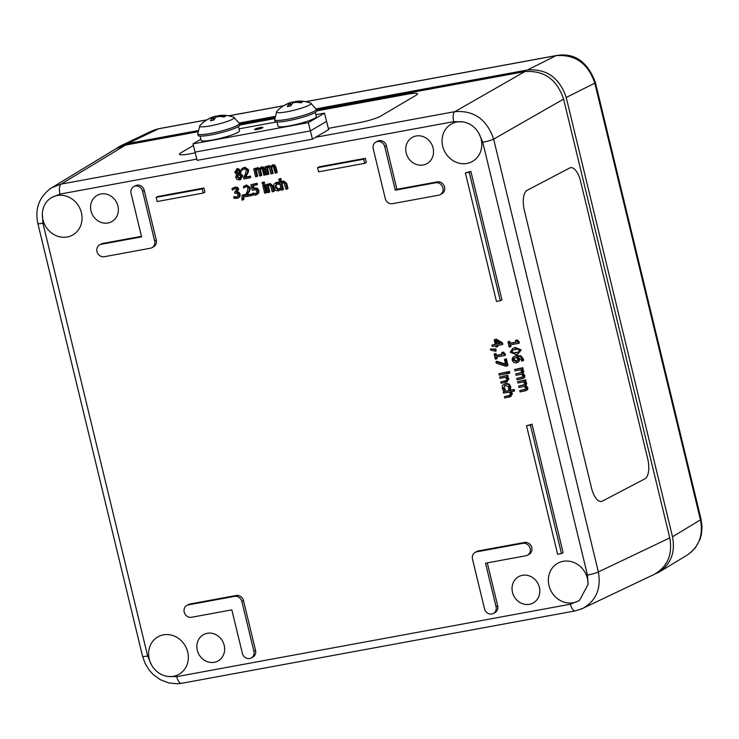 <?xml version="1.0" encoding="UTF-8"?>
<svg xmlns="http://www.w3.org/2000/svg" width="739" height="739" viewBox="0 0 739 739"><rect width="100%" height="100%" fill="white"/><g stroke="black" fill="none" stroke-linecap="round" stroke-linejoin="round"><path stroke-width="1.11" d="M527.156 190.292L569.686 168.002A17.182 7.399 -100.3 0 1 570.637 167.679A17.182 7.399 -100.3 0 1 580.503 181.018L647.678 458.697A17.182 7.399 -100.3 0 1 644.888 478.844L602.359 501.134A17.182 7.399 -100.3 0 1 601.417 501.458A17.182 7.399 -100.3 0 1 591.542 488.119L524.367 210.439A17.182 7.399 -100.3 0 1 527.156 190.292M570.637 167.679A17.182 7.399 -100.3 0 1 580.503 181.018L647.687 458.697A17.182 7.399 -100.3 0 1 644.888 478.844L602.359 501.134A17.182 7.399 -100.3 0 1 601.407 501.458M417.507 93.862A17.182 2.337 -14 0 0 407.3 94.222A17.182 2.337 166 0 1 417.498 93.862A17.182 2.337 166 0 1 416.205 95.192L380.64 116.134A17.182 2.337 166 0 1 358.803 122.766L328.31 128.374M195.272 152.853L189.683 153.878A17.182 2.337 166 0 1 179.475 154.239A17.182 2.337 166 0 1 180.769 152.908A17.182 2.337 -14 0 0 179.475 154.239M407.3 94.222L316.698 110.896L407.3 94.222M274.446 118.665L239.824 125.039L274.446 118.665M193.424 145.463L180.769 152.908L193.424 145.463M580.669 609.342L654.08 574.443C667.52 566.795 672.749 554.61 669.756 537.909L563.598 99.091C556.873 79.341 543.95 70.177 524.829 71.6L316.468 109.935M274.381 117.686L239.593 124.078M197.507 131.828L125.556 145.066L116.051 148.668L49.762 188.953M575.302 610.867A8.591 3.566 79.6 0 1 575.247 610.885L582.665 608.474C596.096 600.835 601.324 588.66 598.359 571.949L493.652 139.135C486.899 119.404 473.976 110.231 454.882 111.644L315.692 137.251M196.833 159.125L61.18 184.085L51.675 187.688C39.306 196.537 34.696 208.453 37.855 223.464A8.591 1.035 -13.6 0 0 42.936 223.206L42.335 213.756C42.779 206.357 45.966 200.906 51.915 197.405A21.477 19.371 61.7 0 1 53.282 196.731A21.477 19.371 61.7 0 1 79.239 207.086A21.477 19.371 61.7 0 1 73.577 234.457A21.477 19.371 61.7 0 1 52.718 233.81A21.477 19.371 61.7 0 1 42.335 213.756M462.586 121.843C469.644 122.942 475.094 126.803 478.918 133.426A21.477 19.371 61.7 0 1 473.32 160.908A21.477 19.371 61.7 0 1 444.869 151.892A21.477 19.371 61.7 0 1 453.016 123.182A21.477 19.371 61.7 0 1 462.586 121.843L453.681 121.658A8.591 3.566 -100.4 0 1 454.882 111.644L524.829 71.6M167.808 676.453C160.76 675.344 155.31 671.483 151.467 664.869A21.477 19.371 61.7 0 1 159.559 636.048A21.477 19.371 61.7 0 1 185.526 646.403A21.477 19.371 61.7 0 1 179.863 673.774A21.477 19.371 61.7 0 1 167.808 676.453L176.713 676.628A8.591 3.566 -100.4 0 0 181.535 683.326L575.238 610.885A8.591 3.566 79.6 0 1 570.416 604.197L176.713 676.628M588.059 584.54L579.598 600.225L578.48 600.89A21.477 19.371 61.7 0 1 550.814 590.563A21.477 19.371 61.7 0 1 559.303 562.499A21.477 19.371 61.7 0 1 588.059 584.54L587.459 575.09A8.591 1.035 -13.6 0 0 598.359 571.949L669.756 537.909M107.977 222.993A15.029 13.561 61.7 0 1 91.645 212.98A15.029 13.561 61.7 0 1 97.345 195.244A15.029 13.561 61.7 0 1 100.957 193.978A15.029 13.561 61.7 0 1 117.289 203.992A15.029 13.561 61.7 0 1 111.589 221.718A15.029 13.561 61.7 0 1 107.977 222.993M529.438 604.317A15.029 13.561 61.7 0 1 513.106 594.304A15.029 13.561 61.7 0 1 518.806 576.568A15.029 13.561 61.7 0 1 522.418 575.302A15.029 13.561 61.7 0 1 538.749 585.316A15.029 13.561 61.7 0 1 533.05 603.042A15.029 13.561 61.7 0 1 529.438 604.317M423.151 165A15.029 13.561 61.7 0 1 406.819 154.987A15.029 13.561 61.7 0 1 412.519 137.251A15.029 13.561 61.7 0 1 416.131 135.985A15.029 13.561 61.7 0 1 432.472 145.999A15.029 13.561 61.7 0 1 426.763 163.735A15.029 13.561 61.7 0 1 423.151 165M214.255 662.301A15.029 13.561 61.7 0 1 197.923 652.288A15.029 13.561 61.7 0 1 203.622 634.561A15.029 13.561 61.7 0 1 207.243 633.295A15.029 13.561 61.7 0 1 223.575 643.299A15.029 13.561 61.7 0 1 217.876 661.035A15.029 13.561 61.7 0 1 214.255 662.301M133.787 186.607L135.422 185.729A6.439 5.81 61.7 0 1 144.244 190.339L156.271 240.073A6.439 5.81 61.7 0 1 153.555 246.808L151.929 247.694A6.439 5.81 61.7 0 1 150.377 248.23L104.254 256.719A6.439 5.81 61.7 0 1 97.252 252.433A6.439 5.81 61.7 0 1 99.691 244.831A6.439 5.81 61.7 0 1 101.243 244.286L141.602 236.859L131.071 193.341A6.439 5.81 61.7 0 1 133.787 186.607A6.439 5.81 61.7 0 1 142.609 191.225L154.636 240.96A6.439 5.81 61.7 0 1 151.929 247.694M99.691 244.831L101.326 243.953A6.439 5.81 61.7 0 1 102.878 243.408L141.472 236.304M186.93 605.398L188.565 604.52A6.439 5.81 61.7 0 1 190.108 603.975L236.231 595.486A6.439 5.81 61.7 0 1 243.501 600.65L255.537 650.375A6.439 5.81 61.7 0 1 252.821 657.119L251.186 657.996A6.439 5.81 61.7 0 1 242.374 653.378L231.843 609.86L191.484 617.287A6.439 5.81 61.7 0 1 184.482 613A6.439 5.81 61.7 0 1 186.93 605.398A6.439 5.81 61.7 0 1 188.473 604.853L234.596 596.373A6.439 5.81 61.7 0 1 241.865 601.528L253.902 651.262A6.439 5.81 61.7 0 1 251.186 657.996M465.385 172.954L470.863 171.374L501.947 299.849L500.312 300.727L496.469 301.438L465.385 172.954L469.228 172.252L500.312 300.727M156.141 197.387L157.776 196.509L203.899 188.02L204.906 192.168L203.271 193.045L157.148 201.535L156.141 197.387L202.264 188.907L203.271 193.045M317.576 167.688L319.211 166.811L365.334 158.322L366.332 162.469L364.697 163.347L318.574 171.836L317.576 167.688L363.699 159.199L364.697 163.347M526.547 425.775L532.025 424.186L563.109 552.661L561.474 553.539L557.631 554.25L526.547 425.775L530.39 425.064L561.474 553.539M375.939 142.054L377.574 141.177A6.439 5.81 61.7 0 1 386.386 145.786L396.917 189.304L437.276 181.877A6.439 5.81 61.7 0 1 444.278 186.173A6.439 5.81 61.7 0 1 441.83 193.775L440.195 194.653A6.439 5.81 61.7 0 1 438.652 195.198L392.529 203.678A6.439 5.81 61.7 0 1 385.259 198.523L373.223 148.788A6.439 5.81 61.7 0 1 375.939 142.054A6.439 5.81 61.7 0 1 384.751 146.673L395.282 190.182L435.64 182.764A6.439 5.81 61.7 0 1 442.643 187.05A6.439 5.81 61.7 0 1 440.195 194.653M475.195 552.356L476.831 551.479A6.439 5.81 61.7 0 1 478.382 550.934L524.505 542.454A6.439 5.81 61.7 0 1 531.507 546.74A6.439 5.81 61.7 0 1 529.059 554.342L527.424 555.22A6.439 5.81 61.7 0 1 525.882 555.765L485.523 563.192L496.045 606.71A6.439 5.81 61.7 0 1 493.338 613.444A6.439 5.81 61.7 0 1 484.516 608.825L472.489 559.09A6.439 5.81 61.7 0 1 475.195 552.356A6.439 5.81 61.7 0 1 476.747 551.811L522.87 543.331A6.439 5.81 61.7 0 1 529.872 547.617A6.439 5.81 61.7 0 1 527.424 555.22M487.287 562.859L497.68 605.823A6.439 5.81 61.7 0 1 494.973 612.557L493.338 613.444M277.245 183.364L275.85 186.745L278.852 189.258M279.748 188.399L277.864 189.738L275.028 187.179L276.432 183.808L278.843 184.344L278.483 182.847L276.174 182.644L273.966 184.168L273.763 187.42L275.453 190.339L278.169 190.902L279.324 190.468L280.183 189.877L279.748 188.399L280.635 187.946L280.996 189.443L279.397 190.431M276.986 182.2L275.361 182.949L276.986 182.2L279.296 182.413L279.656 183.9L278.843 184.344M265.818 184.732L267.73 192.63L268.968 192.408L267.536 186.505L269.208 185.193L270.492 185.572L272.248 191.798L273.485 191.577L272.238 186.45L269.227 183.872L267.269 185.387L267.056 184.51L265.818 184.732L267.869 184.066L267.998 184.584M270.04 183.438L268.728 184.066L270.04 183.438L273.06 186.006L274.298 191.133L273.485 191.577M270.021 184.759L268.359 186.062L269.781 191.964L268.968 192.408M262.04 182.616L264.257 181.914L264.599 183.3L263.777 183.734L263.444 182.357L262.04 182.616L262.382 183.993L263.777 183.734M262.779 185.295L264.83 184.63L266.733 192.528L265.92 192.962L264.008 185.064L262.779 185.295L264.682 193.193L265.92 192.962M250.918 184.732L257.098 183.3L257.394 184.538L256.572 184.981L256.276 183.743L250.918 184.732L252.23 190.154L255.814 189.738L256.738 191.152L256.655 192.962L255.398 193.858L252.609 193.461L252.969 194.957L255.676 195.087L257.283 194.339M253.366 185.572L253.976 188.103L257.264 188.122L258.89 190.477L258.641 193.165L256.488 194.643M252.609 193.461L256.257 193.406M244.212 186.099L246.558 185.009L250.17 187.364L250.17 189.572L247.38 194.81L252.175 193.932L252.47 195.151L251.657 195.586L251.362 194.366L246.567 195.253L249.357 190.006L249.348 187.808L245.736 185.452L243.39 186.542L243.759 188.048L244.951 187.087M245.45 186.838L243.824 188.029M242.004 195.262L244.461 194.523L243.75 199.493L242.928 199.927L243.648 194.957L242.004 195.262L241.976 200.103L242.928 199.927M233.7 196.888L234.06 198.385L237.792 198.2L239.057 197.128L239.344 194.597L238.189 192.777L236.711 192.334L237.921 189.544L236.582 187.761L234.383 187.54L231.991 188.657L232.351 190.154L234.568 188.778L235.833 188.888L236.628 189.932L234.632 192.149L234.919 193.313L237.034 193.313L237.986 194.736L237.847 196.472L236.508 197.331L233.7 196.888L237.496 196.851M234.632 192.149L235.926 191.613M234.069 188.935L232.425 190.135M232.803 188.214L235.196 187.106L237.395 187.318L238.743 189.101L236.813 192.158M236.683 192.232L237.505 191.789M237.505 191.798L239.011 192.334L240.157 194.154L239.87 196.685L237.792 198.2M264.978 166.783L266.89 174.681L268.128 174.459L266.696 168.557L268.146 167.291L269.31 167.651L271.047 173.914L272.275 173.693L270.834 167.818L272.303 166.524L273.467 166.885L275.194 173.157L276.432 172.926L274.012 165.591L272.312 165.203L270.409 166.977L268.165 165.97L266.419 167.43L266.216 166.552L264.978 166.783L267.139 166.571M268.978 165.527L267.767 166.118L268.978 165.527L271.222 166.543M273.134 164.76L271.943 165.342L273.134 164.76L274.825 165.157L275.989 167.282L277.245 172.492L276.432 172.926M273.116 166.081L271.647 167.374L273.097 173.249L272.275 173.693M268.968 166.848L267.509 168.113L268.941 174.016L268.128 174.459M253.708 168.862L255.611 176.76L256.849 176.529L255.417 170.626L256.876 169.36L258.04 169.73L259.768 175.993L261.006 175.762L259.555 169.896L261.024 168.594L262.188 168.963L263.925 175.226L265.153 175.004L262.733 167.67L261.043 167.273L259.13 169.055L256.886 168.039L255.149 169.499L254.937 168.631L253.708 168.862L255.759 168.187L255.87 168.649M257.708 167.605L256.488 168.187L257.708 167.605L259.952 168.612M261.855 166.838L260.664 167.42L261.855 166.838L263.555 167.226L264.719 169.36L265.975 174.561L265.153 175.004M261.846 168.159L260.377 169.453L261.818 175.328L261.006 175.762M257.689 168.926L256.239 170.192L257.671 176.094L256.849 176.529M242.494 168.316L244.84 167.226L248.452 169.582L248.452 171.781L245.662 177.027L250.456 176.141L250.752 177.36L249.939 177.803L249.643 176.584L244.849 177.462L247.63 172.224L247.63 170.016L244.018 167.661L241.671 168.751L242.032 170.256L243.233 169.296M243.731 169.046L242.106 170.247M237.755 168.51L234.66 172.261L236.656 174.376L235.658 177.388L237.034 179.485L239.593 179.956L242.013 176.196L239.639 173.887L240.517 171.088L236.378 169.157L237.755 168.51L241.339 170.644L240.461 173.443L242.826 175.753L240.415 179.512M503.231 391.799L514.252 389.481L514.575 390.811L513.753 391.254L513.429 389.924L503.231 391.799L503.555 393.13L509.032 392.123L510.418 394.007L510.012 395.448M510.889 391.485L512.487 393.702L510.307 396.686M510.169 395.347L504.414 396.667L510.982 394.903M505.18 385.342L504.1 387.624L505.559 389.813L504.737 390.257L503.287 388.067L505.467 385.278L508.792 387.051L508.487 389.564L509.873 389.314L509.873 386.876L508.229 384.4L505.134 383.901L502.511 385.453L502.215 388.289L503.351 390.506L504.737 390.257M503.832 384.391L505.956 383.458L509.051 383.957L510.686 386.442L510.686 388.871L509.873 389.314M499.666 377.047L507.813 375.255L508.136 376.594L507.314 377.029L506.991 375.698L499.666 377.047L499.989 378.377L505.467 377.37L506.843 379.255L506.446 380.696M507.314 376.742L508.922 378.95L506.742 381.934M506.603 380.594L500.848 381.915L507.416 380.151M507.397 372.105L509.494 371.431L509.864 372.936L509.042 373.38L508.681 371.874L507.397 372.105L507.758 373.611L509.042 373.38M498.871 373.758L507.019 371.976L507.342 373.306L506.52 373.749L506.197 372.419L498.871 373.758L499.194 375.098L506.52 373.749M504.414 359.468L506.381 358.812L507.998 365.491L507.176 365.934L505.559 359.256L504.414 359.468L505.725 364.9L495.952 361.676L496.312 363.172L505.716 366.202L507.176 365.934M495.952 361.676L496.765 361.232L505.541 364.133M501.642 352.66L503.351 352.06L505.245 353.981L505.504 355.071L504.691 355.514L502.538 352.494L501.642 352.66L502.104 354.572L495.564 355.773L495.102 353.861L494.105 354.046L495.342 359.182L496.34 358.997L495.887 357.131L504.691 355.514M496.774 356.965L497.162 358.563L496.34 358.997M494.105 354.046L495.915 353.427L496.377 355.339L502.04 354.295M490.354 349.039L495.767 349.048L496.192 350.813L495.379 351.256L494.954 349.492L490.354 349.039L490.604 350.064L495.379 351.256M494.169 339.829L496.359 339.136L502.529 342.924L502.843 344.217L502.03 344.66L501.716 343.367L495.546 339.58L494.169 339.829L495.296 344.485L491.934 345.104L492.266 346.452L495.62 345.843L495.924 347.09L496.977 346.896L496.673 345.649L502.03 344.66M497.559 345.482L497.79 346.462L496.977 346.896M491.934 345.104L495.222 344.208M517.568 381.657L525.715 379.864L526.039 381.195L525.217 381.638L524.893 380.308L517.568 381.657L517.891 382.987L523.369 381.98L524.69 383.633L524.33 384.908M525.226 381.342L526.768 383.319L526.002 385.61L527.849 387.79L527.628 389.564L525.974 390.654L526.805 390.007L527.027 388.234L525.18 386.054L525.946 383.753L524.413 381.786L525.217 381.638M524.45 384.834L518.658 386.127L518.972 387.458L524.422 386.432L525.78 388.104L525.531 389.314L519.739 390.608L526.353 388.871M518.658 386.127L525.263 384.391M514.63 369.5L522.778 367.708L523.092 369.038L522.279 369.482L521.956 368.151L514.63 369.5L514.954 370.83L520.432 369.823L521.752 371.477L521.392 372.752M522.288 369.186L523.822 371.163L523.055 373.454L524.902 375.634L524.681 377.407L523.027 378.497L523.868 377.851L524.09 376.077L522.242 373.897L523.009 371.597L521.475 369.629L522.279 369.482M521.503 372.678L515.711 373.971L516.034 375.301L521.485 374.276L522.833 375.948L522.593 377.158L516.801 378.451L523.406 376.714M515.711 373.971L522.325 372.234M518.261 356.697L519.471 358.766L519.388 360.909L517.171 362.507M513.928 356.623L516.644 355.477L521.004 355.884L523.443 359.154L523.591 360.373L522.778 360.817L522.621 359.597L520.182 356.318L515.822 355.921L513.928 356.623L512.496 357.741L512.173 360.226L513.66 362.415L516.349 362.951L518.021 362.193M512.626 348.568L515.314 347.459L521.217 349.898L517.993 353.972L520.404 350.341L514.501 347.903L512.626 348.568L510.233 352.207L516.136 354.637L517.993 353.972M515.499 340.522L517.208 339.912L519.092 341.843L519.36 342.933L518.538 343.376L516.385 340.356L515.499 340.522L515.961 342.434L509.411 343.635L508.949 341.723L507.952 341.908L509.199 347.044L510.196 346.859L509.744 344.993L518.538 343.376M510.631 344.827L511.009 346.415L510.196 346.859M507.952 341.908L509.771 341.289L510.233 343.192L515.887 342.157M278.751 179.115L281.411 190.117L282.649 189.886L281.217 183.983L282.88 182.681L284.173 183.06L285.928 189.286L287.166 189.055L285.919 183.928L282.908 181.36L280.949 182.866L279.989 178.893L278.751 179.115L280.802 178.45L281.679 182.062M283.721 180.916L282.409 181.545L283.721 180.916L286.741 183.494L287.979 188.621L287.166 189.055M283.702 182.237L282.03 183.549L283.462 189.452L282.649 189.886M280.802 178.45L279.989 178.893M282.03 183.549L281.217 183.983M519.092 341.843L518.279 342.277M509.771 341.289L508.949 341.723M510.233 343.192L509.411 343.635M517.208 339.912L516.385 340.356M512.284 350.074L517.91 349.159L519.314 350.535L518.676 352.263L512.718 353.371L511.314 352.004L512.118 350.157M512.801 349.796L512.136 351.57L513.54 352.928L519.489 351.829M516.349 362.951L518.566 361.353L518.649 359.2L517.439 357.14L521.448 359.616L521.522 361.048L522.778 360.817M514.797 357.741L514.058 359.597L516.764 361.085L515.951 361.528L513.245 360.041L513.476 358.618L516.496 357.306L517.494 359.089L517.476 360.493L515.951 361.528L516.616 361.279M514.298 358.184L513.476 358.618M516.801 378.451L517.115 379.781L523.027 378.497M522.778 367.708L521.956 368.151M523.055 373.454L522.242 373.897M524.681 377.407L523.868 377.851M519.739 390.608L520.062 391.938L525.974 390.654M525.715 379.864L524.893 380.308M526.002 385.61L525.18 386.054M527.628 389.564L526.805 390.007M496.349 344.291L495.49 340.744L500.155 343.589L496.349 344.291L499.795 343.367M496.571 341.409L497.162 343.847M502.529 342.924L501.716 343.367M496.359 339.136L495.546 339.58M495.767 349.048L494.954 349.492M505.245 353.981L504.423 354.424M495.915 353.427L495.102 353.861M496.377 355.339L495.564 355.773M503.351 352.06L502.538 352.494M506.381 358.812L505.559 359.256M507.019 371.976L506.197 372.419M509.494 371.431L508.681 371.874M500.848 381.915L501.171 383.245L507.425 381.693M505.919 382.377L508.099 379.393L506.501 377.176L507.314 377.029M507.813 375.255L506.991 375.698M504.765 385.527L505.467 385.278M505.541 389.739L504.719 390.183M504.414 396.667L504.737 397.998L510.991 396.437M509.494 397.12L511.665 394.136L510.067 391.929L513.753 391.254M514.252 389.481L513.429 389.924M239.593 179.956L240.96 179.318M239.242 171.337L238.78 173.628L237.237 173.222L235.935 171.864L237.182 169.988L239.242 171.337M240.702 176.584L239.362 178.903L236.951 177.046L237.524 174.589L239.113 174.986L240.702 176.584M237.995 169.554L236.757 171.42L238.06 172.787L237.237 173.222M238.06 172.787L239.593 173.185M238.337 174.145L237.764 176.603L240.175 178.459M240.452 173.406L239.63 173.841M240.461 173.443L239.639 173.887M243.63 169.102L245.514 169.111L246.318 170.339L245.302 174.45L243.556 177.415L243.916 178.912L249.939 177.803M243.113 167.929L241.671 168.751M248.452 171.781L247.63 172.224M247.583 173.822L246.761 174.256M245.662 177.027L244.849 177.462M250.456 176.141L249.643 176.584M255.759 168.187L254.937 168.631M263.555 167.226L262.733 167.67M260.377 169.453L259.555 169.896M256.239 170.192L255.417 170.626M267.028 166.118L266.216 166.552M274.825 165.157L274.012 165.591M271.647 167.374L270.834 167.818M267.509 168.113L266.696 168.557M233.459 187.798L231.991 188.657M234.614 196.435L233.792 196.87M237.395 187.318L236.582 187.761M237.533 191.891L236.711 192.334M239.011 192.334L238.189 192.777M244.461 194.523L243.648 194.957M245.348 186.893L247.242 186.893L248.036 188.131L247.02 192.242L245.274 195.207L245.634 196.694L251.657 195.586M244.831 185.72L243.39 186.542M250.17 189.572L249.357 190.006M249.302 191.604L248.489 192.048M247.38 194.81L246.567 195.253M252.175 193.932L251.362 194.366M255.676 195.087L257.819 193.609L258.068 190.921L256.451 188.556L253.154 188.537L252.479 185.738L256.572 184.981M257.098 183.3L256.276 183.743M253.976 188.103L253.154 188.537M253.523 193.008L252.71 193.442M254.715 193.378L253.893 193.812M264.83 184.63L264.008 185.064M264.257 181.914L263.444 182.357M267.869 184.066L267.056 184.51M268.359 186.062L267.536 186.505M280.635 187.946L279.822 188.39M280.996 189.443L280.183 189.877M279.296 182.413L278.483 182.847M396.917 189.304L395.282 190.182M532.025 424.186L530.39 425.064M365.334 158.322L363.699 159.199M203.899 188.02L202.264 188.907M470.863 171.374L469.228 172.252M316.181 108.855L527.452 69.983C546.583 68.561 559.497 77.724 566.222 97.483L672.508 536.8C675.418 552.162 671.012 563.894 659.29 572.004L653.876 574.536M115.515 148.992L120.669 145.814L127.708 143.532L197.572 130.683M239.307 123.007L274.437 116.54M305.724 101.705L556.042 55.656C575.191 54.215 588.115 63.378 594.803 83.147A8.591 1.035 -13.6 0 0 595.412 82.574A8.591 1.035 -13.6 0 0 595.403 82.546M120.669 145.814L151.68 131.034L158.709 128.762L206.689 119.93M566.222 97.483L594.803 83.147L700.452 519.859C703.389 535.202 698.992 546.934 687.252 555.054L687.196 555.091M315.886 114.711L324.495 113.132L326.564 121.381L310.389 130.905L312.458 139.154L328.624 129.639L326.564 121.381L310.389 130.905L195.087 152.114L193.027 143.856L200.879 139.237M312.458 139.154L197.147 160.372L195.087 152.114L310.389 130.905L308.329 122.646L193.027 143.856L308.329 122.646L324.495 113.132M262.604 127.782A4.295 0.582 166 0 1 258.003 129.27A4.295 0.582 166 0 1 254.595 129.537A4.295 0.582 166 0 1 258.622 127.921A4.295 0.582 166 0 1 262.927 127.45A4.295 0.582 166 0 1 262.604 127.782M239.011 128.854L276.654 121.926M315.304 112.383L316.366 116.633A19.759 2.688 166 0 1 297.845 124.032A19.759 2.688 166 0 1 278.03 126.212L276.968 121.953M238.429 126.526L239.491 130.775A19.759 2.688 166 0 1 220.979 138.175A19.759 2.688 166 0 1 201.156 140.355L200.093 136.096M217.7 116.873L217.913 116.254L217.7 116.873M217.913 116.254A10.078 1.376 -14 0 1 218.282 116.171L217.857 116.245A30.909 11.778 73.8 0 0 215.446 116.226A30.909 11.778 73.8 0 0 215.169 116.3L213.553 116.79A30.909 27.408 -108.2 0 0 211.151 117.649A30.909 27.408 -108.2 0 0 207.899 119.284L206.865 119.82A10.078 1.376 -14 0 0 206.375 120.18A30.909 27.925 46.3 0 1 212.213 117.584L212.878 117.649A30.909 14.475 74.5 0 0 210.476 120.633L211.049 120.79L210.476 120.633A10.078 1.376 -14 0 0 214.014 119.977A30.909 11.039 -95.6 0 1 216.056 117.067L217.663 116.577A30.909 26.678 51.8 0 1 224.065 116.928A10.078 1.376 -14 0 0 225.552 116.051A30.909 28.655 -110.1 0 0 219.003 115.792L218.347 115.718A30.909 13.745 -94.4 0 1 219.409 115.496A30.927 30.927 0 0 1 233.783 117.233L233.783 117.233A17.838 2.429 166 0 1 217.506 124.3A17.838 2.429 166 0 1 199.826 125.722L197.766 133.879A21.477 2.928 -14 0 0 219.317 131.524A21.477 2.928 -14 0 0 239.445 123.478L239.824 124.993A21.477 2.928 166 0 1 219.695 133.038A21.477 2.928 166 0 1 198.144 135.403L197.766 133.879M207.871 119.302A10.078 1.376 -14 0 0 206.865 119.82A30.927 30.927 0 0 0 199.826 125.713M224.693 116.651L225.552 116.051M219.16 116.522L218.347 115.718M212.213 117.584L212.878 117.649L213.645 119.958M294.732 102.102L295.157 102.01A10.078 1.376 -14 0 0 294.787 102.111L294.575 102.73L294.787 102.111A30.909 11.778 73.8 0 0 292.321 102.074A30.909 11.778 73.8 0 0 292.044 102.158L290.427 102.647A30.909 27.408 -108.2 0 0 288.016 103.497A30.909 27.408 -108.2 0 0 284.774 105.141L284.737 105.16A10.078 1.376 -14 0 0 283.739 105.677A10.078 1.376 -14 0 0 283.249 106.037A30.909 27.925 46.3 0 1 289.088 103.432L289.743 103.506A30.909 14.475 74.5 0 0 287.351 106.49L287.924 106.647L287.351 106.49A10.078 1.376 -14 0 0 290.889 105.834A30.909 11.039 -95.6 0 1 292.921 102.924L294.538 102.435A30.909 26.678 51.8 0 1 300.939 102.786A10.078 1.376 -14 0 0 302.427 101.908A30.909 28.655 -110.1 0 0 295.877 101.649L295.212 101.576A30.909 13.745 -94.4 0 1 296.284 101.354M301.567 102.509L302.427 101.908M316.31 109.335L310.657 103.09A17.838 2.429 166 0 1 304.967 106.97A17.838 2.429 166 0 1 287.074 111.746A17.838 2.429 166 0 1 276.7 111.571L274.64 119.736A21.477 2.928 -14 0 0 287.397 119.293A21.477 2.928 -14 0 0 316.31 109.335L316.689 110.85A21.477 2.928 166 0 1 287.776 120.808A21.477 2.928 166 0 1 275.019 121.261L274.64 119.736M289.088 103.432L289.743 103.506L290.519 105.816M296.034 102.379L295.212 101.576M310.389 130.905L195.087 152.114M258.761 128.494L260.895 127.237M51.915 197.405L59.979 194.098A8.591 3.566 79.6 0 1 61.18 184.085L125.556 145.066M59.979 194.098L453.681 121.658M37.846 223.446A8.591 1.035 -13.6 0 0 37.855 223.464L142.562 656.269A8.591 1.035 -13.6 0 0 147.643 656.01L42.936 223.206M478.918 133.426L482.752 142.276A8.591 1.035 -13.6 0 0 493.652 139.135L563.598 99.091M482.752 142.276L587.459 575.09M151.467 664.869L147.643 656.01M578.48 600.89L570.416 604.197M286.741 183.494L285.919 183.928M512.136 351.57L511.314 352.004M513.54 352.928L512.718 353.371M515.314 347.459L514.501 347.903M521.217 349.898L520.404 350.341M514.058 359.597L513.245 360.041M519.471 358.766L518.649 359.2M519.388 360.909L518.566 361.353M516.644 355.477L515.822 355.921M521.004 355.884L520.182 356.318M523.443 359.154L522.621 359.597M523.822 371.163L523.009 371.597M524.902 375.634L524.09 376.077M521.854 377.232L521.041 377.675M520.773 372.752L519.951 373.195M526.768 383.319L525.946 383.753M527.849 387.79L527.027 388.234M524.792 389.388L523.979 389.832M523.711 384.908L522.898 385.352M508.922 378.95L508.099 379.393M505.836 380.714L505.023 381.148M504.1 387.624L503.287 388.067M505.956 383.458L505.134 383.901M509.051 383.957L508.229 384.4M510.686 386.442L509.873 386.876M512.487 393.702L511.665 394.136M509.411 395.457L508.589 395.901M236.757 171.42L235.935 171.864M237.764 176.603L236.951 177.046M241.339 170.644L240.517 171.088M242.826 175.753L242.013 176.196M244.84 167.226L244.018 167.661M248.452 169.582L247.63 170.016M264.719 169.36L263.897 169.794M260.562 170.127L259.74 170.561M275.989 167.282L275.176 167.725M271.832 168.049L271.019 168.492M235.196 187.106L234.383 187.54M238.743 189.101L237.921 189.544M240.157 194.154L239.344 194.597M239.87 196.685L239.057 197.128M246.558 185.009L245.736 185.452M250.17 187.364L249.348 187.808M254.844 187.882L254.031 188.316M257.264 188.122L256.451 188.556M258.89 190.477L258.068 190.921M258.641 193.165L257.819 193.609M273.06 186.006L272.238 186.45M275.85 186.745L275.028 187.179M524.505 542.454L522.87 543.331M478.382 550.934L476.747 551.811M497.68 605.823L496.045 606.71M437.276 181.877L435.64 182.764M386.386 145.786L384.751 146.673M255.537 650.375L253.902 651.262M190.108 603.975L188.473 604.853M236.231 595.486L234.596 596.373M243.501 600.65L241.865 601.528M144.244 190.339L142.609 191.225M156.271 240.073L154.636 240.96M102.878 243.408L101.243 244.286M527.452 69.983L556.042 55.656A8.591 3.566 -100.4 0 1 556.421 55.527L305.567 101.677M206.828 119.847L159.107 128.632A8.591 3.566 79.6 0 0 158.709 128.762L127.708 143.532M228.85 115.857L283.564 105.788M672.508 536.8L700.452 519.859A8.591 1.035 -13.6 0 0 701.062 519.286L595.412 82.574C587.523 61.568 574.526 52.552 556.421 55.527M213.553 116.79L214.153 119.709M215.169 116.3L215.594 117.566M292.044 102.158L292.468 103.414M290.427 102.647L291.027 105.566M181.471 683.335L177.443 683.778L168.723 682.938L160.261 679.668L153.102 674.43L149.066 669.94L145.269 663.779L142.562 656.297M283.693 105.705L228.702 115.82M159.042 128.641L153.647 130.184M691.141 552.218L695.399 547.756L700.092 539.165L701.413 534.417L702.05 526.639L701.062 519.314M659.29 572.004L687.252 555.054M214.125 119.857L210.661 120.494M224.905 116.263L223.658 116.965M233.783 117.233L239.445 123.478M215.455 116.217A30.927 30.927 0 0 0 211.142 117.649M212.971 117.501L213.811 119.93M218.217 115.783L218.338 116.54M291 105.714L287.536 106.351M301.771 102.111L300.524 102.823M284.811 105.123L283.739 105.677A30.927 30.927 0 0 0 276.7 111.571M310.657 103.09A30.927 30.927 0 0 0 296.265 101.354M292.33 102.074A30.927 30.927 0 0 0 288.016 103.497M295.092 101.64L295.212 102.398M289.845 103.358L290.686 105.779"/></g></svg>
